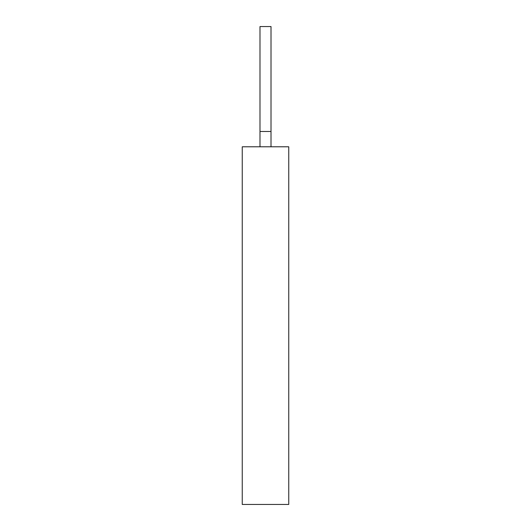 <?xml version="1.0" encoding="UTF-8"?>
<svg xmlns="http://www.w3.org/2000/svg" width="531" height="531" viewBox="0 0 531 531"><rect width="100%" height="100%" fill="white"/><g stroke="black" fill="none" stroke-linecap="round" stroke-linejoin="round"><path stroke-width="0.8" d="M242.249 146.788L242.249 504.45L288.751 504.45L288.751 146.788L242.249 146.788M271.009 146.788L271.009 26.55L259.991 26.55L259.991 131.489L271.009 131.489M259.991 146.788L259.991 131.489"/></g></svg>
